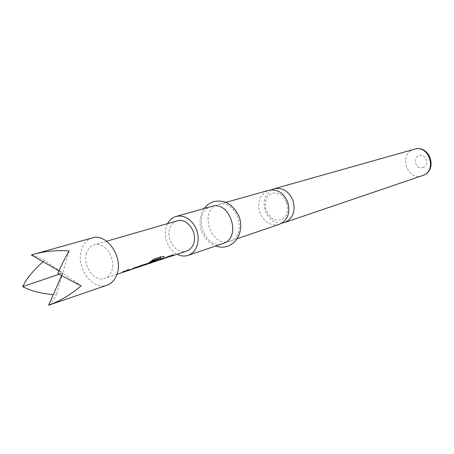 <?xml version="1.0" encoding="UTF-8"?>
<svg xmlns="http://www.w3.org/2000/svg" width="454" height="454" viewBox="0 0 454 454"><rect width="100%" height="100%" fill="white"/><g stroke="black" fill="none" stroke-linecap="round" stroke-linejoin="round"><path stroke-width="0.34" stroke-dasharray="2.27 1.7" d="M162.617 256.623L162.333 256.828C162.617 257.424 163.582 257.56 165.239 257.225L162.617 256.623M162.646 256.385L162.356 256.589C162.64 257.191 163.593 257.322 165.228 256.981L162.646 256.385M279.25 224.355C270.516 226.126 264.029 222.176 259.796 212.517C257.066 202.132 259.728 194.834 267.769 190.623L268.813 190.277M92.366 237.896C87.066 239.553 83.428 243.531 81.442 249.836C75.529 267.145 92.622 290.997 107.065 285.163M48.76 305.167C50.343 304.379 52.891 300.911 56.398 294.754L53.311 294.567M43.13 261.759L44.617 260.517L62.709 273.036L59.304 274.193M271.6 189.823C264.75 194.482 262.628 201.485 265.215 210.826C268.666 219.157 274.244 223.249 281.951 223.101M211.604 206.411L210.508 206.774C191.843 212.994 204.527 250.449 222.971 243.52M229.872 241.17C248.503 235.666 236.693 198.25 218.306 204.521L217.222 204.885C198.551 211.104 211.348 248.378 229.718 241.222L229.872 241.17M132.687 269.018L128.749 269.824L122.421 271.929L121.808 272.275L123.925 271.991M126.025 270.998L124.674 271.396L124.81 271.645L131.808 269.358M144.122 265.204L140.11 266.038L143.265 265.533M136.478 267.752L132.432 268.598L135.604 268.093M147.885 263.939L154.576 261.759M155.313 261.481L151.369 262.287L145.411 264.273L144.849 264.597L145.757 264.62L146.954 264.302M165.999 257.906L162.192 258.684L156.403 260.613L155.87 260.919L156.783 260.942L157.975 260.624M158.787 260.312L165.199 258.212M169.467 256.748L165.568 257.56L168.672 257.049M177.208 220.865C173.661 221.995 171.186 224.571 169.779 228.595C165.557 239.769 176.816 254.921 186.6 251.068M86.515 253.241C82.282 265.528 94.398 282.496 104.647 278.427C108.092 277.19 110.509 274.483 111.888 270.306C116.241 258.167 104.335 241.153 94.194 244.814C90.477 246 87.917 248.815 86.515 253.241M167.566 223.646C162.157 233.288 167.157 249.371 177.083 254.246M58.963 270.879L62.709 273.036L56.398 294.754M69.139 250.914L62.709 273.036L81.17 285.81M44.617 260.517C37.671 257.077 33.267 255.239 31.405 255.012M61.63 275.51L62.709 273.036L57.851 273.365M170.761 256.073L167.157 256.771L165.568 257.56M165.54 257.31L168.587 256.811L171.72 255.08L173.468 254.751M173.337 254.535L172.736 254.995M167.282 257.231L162.192 258.684M160.058 259.643L165.114 257.974L168.252 256.232L170 255.908M169.87 255.698L169.268 256.152M162.163 258.434L156.369 260.363L155.83 260.67L156.721 260.692L161.039 258.627L162.833 258.292M162.702 258.076L162.101 258.536M155.989 261.016L151.335 262.037L144.809 264.341L146.863 264.058L154.15 258.803L161.431 256.629M161.261 256.459L161.079 256.748M152.09 262.191L150.966 262.565L152.714 261.396L157.708 260M157.578 259.779L158.111 259.932M148.997 263.343L155.881 261.22M137.88 267.031L132.398 268.337L135.519 267.843L140.354 265.505L146.602 263.695M146.472 263.473L147.034 263.626M144.911 264.71L140.076 265.783L144.576 264.988M133.902 268.371L128.749 269.824M124.788 271.634L131.722 269.108L134.917 267.315L136.83 266.946M136.699 266.725L136.087 267.196M128.715 269.562L122.387 271.668L121.763 272.014L122.648 272.054L127.046 269.931L128.993 269.557M128.862 269.33L128.244 269.807M414.218 149.27L413.333 149.559C398.158 154.502 407.317 181.237 422.288 175.658M423.049 167.492C430.091 165.301 425.704 152.919 418.894 155.739C411.92 157.981 416.25 170.239 423.049 167.492M286.616 202.751C288.846 208.448 286.389 215.281 286.065 215.117C285.458 216.779 283.699 218.357 280.776 219.861C277.405 220.406 275.005 220.167 273.569 219.151C271.815 218.97 269.381 216.042 266.277 210.367C263.99 204.527 266.651 197.547 266.946 197.808C267.559 196.162 269.398 194.613 272.468 193.16C282.155 192.496 283.534 197.104 286.616 202.751M225.973 202.359L218.306 204.521M116.967 274.312L104.647 278.427M106.673 241.216L94.194 244.814M237.26 238.656L229.718 241.222M204.067 208.539C196.434 219.912 199.556 239.417 215.718 245.989M170.21 256.277L168.587 256.816M166.749 257.429L165.114 257.974M159.553 259.83L157.884 260.386M155.875 261.056L154.491 261.515M148.77 263.422L146.869 264.058M144.571 264.824L143.18 265.289M137.284 267.253L135.519 267.843M133.504 268.513L131.722 269.108M125.656 271.134L123.834 271.736"/><path stroke-width="0.68" d="M225.973 202.359L268.813 190.277C277.303 188.813 283.625 192.802 287.774 202.251C290.492 212.875 287.745 220.213 279.539 224.259L279.25 224.355M48.703 305.19L107.065 285.163C111.843 283.409 115.197 279.636 117.126 273.83C123.284 256.805 106.599 232.862 92.366 237.896L34.623 254.03C45.428 251.136 56.932 250.097 69.139 250.914C65.586 256.936 61.823 264.415 57.851 273.365C66.636 278.381 74.405 282.53 81.17 285.81C70.773 294.652 59.939 301.115 48.663 305.201L48.76 305.167M53.311 294.567C41.002 293.568 30.798 290.923 22.7 286.633C26.729 278.302 33.539 270.011 43.13 261.759M281.951 223.101L284.851 222.449C293.017 218.425 295.758 211.15 293.063 200.611C288.943 191.248 282.66 187.292 274.21 188.756L271.6 189.823M222.971 243.52L223.277 243.412C242.01 237.885 230.082 200.101 211.604 206.411L174.926 216.813C171.777 218.073 169.325 220.349 167.566 223.646M177.083 254.246C180.828 256.169 184.517 256.55 188.149 255.375L191.435 253.69L194.108 251.204L196.185 247.98L197.569 244.167L198.188 239.956L198.006 235.541L197.03 231.154L195.311 227L192.927 223.289L190.01 220.201L186.69 217.886L183.144 216.45L179.534 215.962L176.044 216.439M116.967 274.312L123.925 271.991L127.182 270.158L128.993 269.557L124.816 271.645M125.747 271.384L131.808 269.358L135.048 267.542L136.83 266.946L132.687 269.018M133.595 268.762L140.49 265.732L146.602 263.695L147.244 263.638L146.557 264.279L144.122 265.204M137.375 267.502L144.582 264.966L136.478 267.752M144.996 264.96L146.954 264.307L154.32 258.979L161.431 256.629L160.08 258.457L153.384 260.681L147.885 263.939M148.855 263.672L155.881 261.22L151.069 262.798L152.85 261.618L158.321 259.943L155.313 261.481M156.074 261.26L161.17 258.842L162.833 258.292L158.787 260.312M159.638 260.068L165.199 258.212L168.383 256.448L170 255.908L165.999 257.906M166.834 257.668L171.85 255.29L173.468 254.751L169.467 256.748M170.295 256.516L186.6 251.068C189.891 249.893 192.224 247.407 193.591 243.611C197.899 232.584 186.895 217.421 177.208 220.865L106.673 241.216M58.963 270.879L31.405 255.012L34.623 254.03M59.304 274.193L22.7 286.633M48.663 305.201L61.63 275.51M172.736 254.995L170.761 256.073M169.268 256.152L167.282 257.231M162.101 258.536L160.058 259.643M161.079 256.748L159.933 258.258L153.231 260.477L153.174 260.829M158.111 259.932L157.623 260.59M157.521 260.352L155.875 261.056M155.784 260.954L152.09 262.191M153.021 260.624L148.997 263.343M147.034 263.626L146.557 264.279M144.582 264.966L138.822 266.612L138.686 266.958M138.583 266.714L137.88 267.031M146.449 264.046L144.571 264.824M136.087 267.196L133.902 268.371M128.244 269.807L126.025 270.998M422.288 175.658L422.538 175.573C437.628 171.022 429.172 144.287 414.218 149.27L274.21 188.756M414.218 149.27C430.046 144.139 438.439 170.642 422.549 175.567M204.067 208.539L207.79 204.618L212.364 202.013C223.527 198.977 232.3 203.517 238.691 215.627C243.378 226.478 240.189 241.131 227.948 246.153C223.964 247.515 219.884 247.458 215.718 245.989M279.397 224.31L237.26 238.656M223.124 243.469L188.149 255.375M422.413 175.613L284.709 222.5"/></g></svg>

